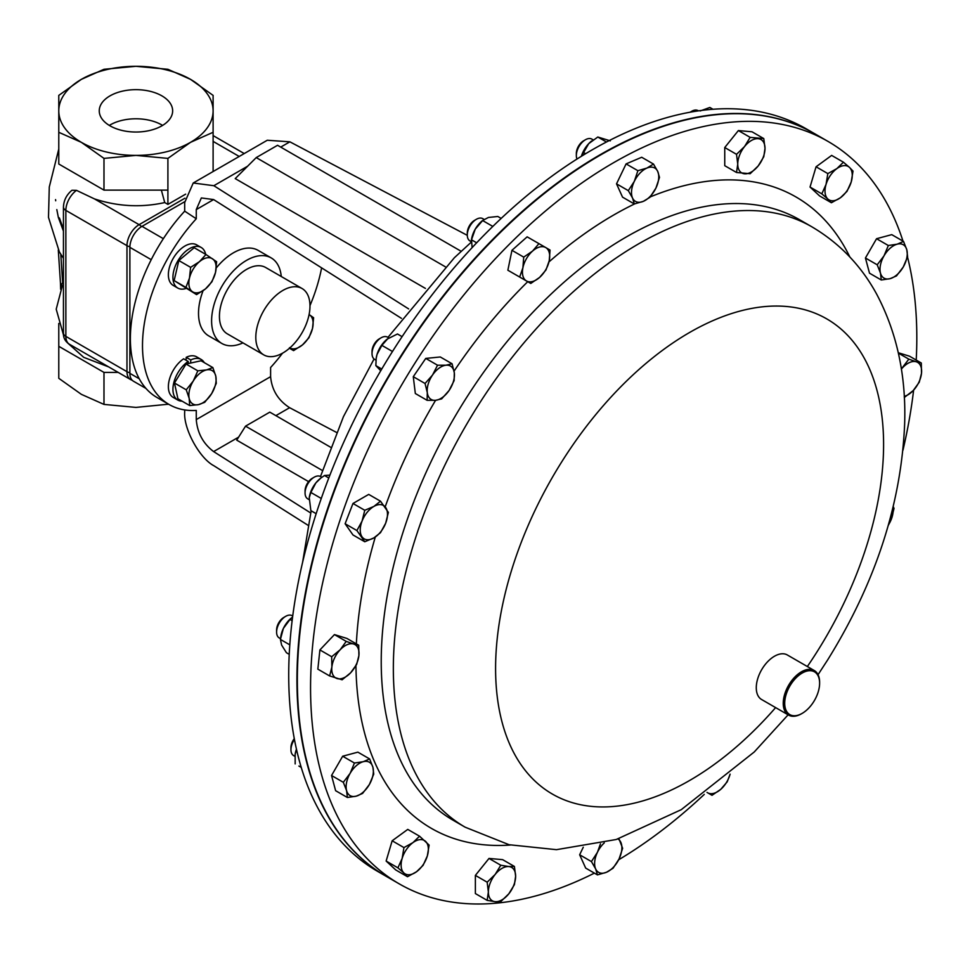 <?xml version="1.0" encoding="UTF-8"?>
<svg xmlns="http://www.w3.org/2000/svg" width="970" height="970" viewBox="0 0 970 970"><rect width="100%" height="100%" fill="white"/><g stroke="black" fill="none" stroke-linecap="round" stroke-linejoin="round"><path stroke-width="1.45" d="M161.893 95.86A36.69 21.182 0 0 0 121.905 91.277A36.69 21.182 0 0 0 99.255 110.847A36.69 21.182 0 0 0 109.998 125.821A36.69 21.182 0 0 0 149.986 130.416A36.69 21.182 0 0 0 172.648 110.847A36.69 21.182 0 0 0 161.893 95.86M162.596 125.409A36.69 21.182 0 0 0 161.893 124.984A36.69 21.182 0 0 0 109.295 125.409M282.9 290.418A38.303 22.116 120 0 0 257.875 324.174A38.303 22.116 120 0 0 263.743 354.874A38.303 22.116 120 0 0 282.9 352.971A38.303 22.116 120 0 0 307.926 319.215A38.303 22.116 120 0 0 302.058 288.514A38.303 22.116 120 0 0 282.9 290.418M302.058 288.514L265.683 267.514A38.303 22.116 120 0 0 246.525 269.417A38.303 22.116 120 0 0 221.499 303.173A38.303 22.116 120 0 0 227.368 333.874L263.743 354.874M281.264 276.511A49.385 28.518 120 0 0 271.224 257.923A49.385 28.518 120 0 0 246.525 260.372A49.385 28.518 120 0 0 214.261 303.889A49.385 28.518 120 0 0 221.839 343.465A49.385 28.518 120 0 0 242.961 342.871M271.224 257.923L258.129 250.369A49.385 28.518 120 0 0 233.43 252.806A49.385 28.518 120 0 0 216.274 267.914M203.069 290.745A49.385 28.518 120 0 0 208.744 335.899L221.839 343.465M814.4 133.557L806.191 128.816A428.679 247.495 120 0 0 494.409 224.87A428.679 247.495 120 0 0 377.512 871.315L385.72 876.055A428.679 247.495 -60 0 1 502.63 229.611A428.679 247.495 -60 0 1 814.4 133.557A428.679 247.495 -60 0 1 814.606 133.678M196.57 294.625L205.47 288.902A19.279 11.131 120 0 1 192.46 291.715A19.279 11.131 -60 0 1 189.477 278.075L185.913 287.399L196.57 294.625L174.139 280.597L178.832 260.542L194.194 247.714L205.967 254.504L199.505 261.633A19.279 11.131 -60 0 1 212.515 258.82A19.279 11.131 -60 0 1 215.498 272.461A19.279 11.131 -60 0 1 205.47 288.902L211.933 281.785L215.498 272.461L216.625 261.73L205.967 254.504M205.676 254.334A23.425 13.519 120 0 0 201.202 247.483A23.425 13.519 120 0 0 177.777 261.003A23.425 13.519 120 0 0 177.777 288.054A23.425 13.519 120 0 0 185.949 288.49M201.202 247.483L196.643 244.852A23.425 13.519 120 0 0 173.218 258.372A23.425 13.519 120 0 0 173.218 285.423L177.777 288.054M189.696 405.557L198.426 404.648L204.706 402.32L211.715 393.529A19.279 11.131 -60 0 1 198.426 404.648A19.279 11.131 -60 0 1 189.186 398.391L189.696 405.557L177.91 398.755L174.467 383.017L186.046 364.029L188.338 363.532L188.192 361.458L183.633 358.827A23.425 13.519 120 0 0 169.398 379.488A23.425 13.519 120 0 0 173.218 397.421L177.777 400.052A23.425 13.519 120 0 0 182.057 401.156M204.294 362.634A23.425 13.519 120 0 0 201.202 359.482L196.643 356.851A23.425 13.519 120 0 0 186.228 357.324L186.046 360.209M310.679 512.96L213.618 451.583C203.154 443.617 197.371 432.959 196.267 419.598L196.267 410.431A128.61 74.254 -60 0 1 169.132 404.514A128.61 74.254 -60 0 1 196.267 218.759L196.267 209.593L201.348 197.953L213.618 199.565L401.447 318.354M196.267 419.598L270.606 376.675L270.606 367.509A128.61 74.254 -60 0 0 282.512 353.189M321.616 267.865A128.61 74.254 -60 0 1 309.988 305.611M308.084 525.316L213.849 465.721C199.42 458.179 183.391 428.631 184.688 411.995L184.688 409.922M169.132 404.514L157.007 397.506A128.61 74.254 -60 0 1 184.688 211.157L184.688 202.548L193.236 183.003L267.284 140.25L289.872 141.826L467.285 235.334M270.606 376.675C271.806 389.976 278.147 400.319 289.618 407.703L275.868 415.645M336.554 432.438L289.618 407.703M308.593 481.629L236.728 440.137L245.555 426.145L322.404 470.511M461.162 251.291L277.565 145.282L256.225 157.601L235.225 178.601L425.43 288.417M247.617 166.222L213.849 185.706L408.625 308.896M196.267 218.759L184.688 211.157M213.849 185.706L193.236 183.003M256.225 157.601L445.303 266.774M330.637 447.255L269.805 412.141L245.555 426.145M184.7 201.699L142.008 226.349A17.145 9.894 120 0 0 129.883 247.35L129.883 373.353A17.145 9.894 120 0 0 133.436 381.21L145.985 388.449M168.586 404.187L135.945 407.412L103.984 404.405L81.383 394.353L58.782 378.312L58.782 346.314L103.984 372.407L118.194 372.407M190.508 79.346A77.163 44.547 180 0 1 213.109 110.847A77.163 44.547 180 0 1 190.508 142.347L213.109 132.296L213.109 95.387L190.508 79.346A77.163 44.547 180 0 0 135.945 66.299L167.907 69.294L190.508 79.346M167.907 158.389L190.508 142.347A77.163 44.547 180 0 1 135.945 155.394L103.984 158.389L81.383 142.347A77.163 44.547 0 0 0 135.945 155.394L167.907 158.389L167.907 204.391L185.658 194.145M81.383 142.347A77.163 44.547 180 0 1 58.782 110.847L58.782 95.387L81.383 79.346L103.984 69.294L135.945 66.299A77.163 44.547 180 0 0 81.383 79.346A77.163 44.547 180 0 0 58.782 110.847L58.782 132.296L81.383 142.347M63.45 231.09L58.37 217.51A4.11 1.225 162.7 0 1 58.709 217.559M58.37 217.51L56.818 209.593M55.69 200.778L55.569 199.602M61.134 288.357L61.51 284.646L63.45 280.888M59.061 218.711L63.45 230.63M60.795 254.31L62.577 281.579A4.11 3.334 -132.8 0 1 62.892 285.774L61.813 287.241M60.649 289.278L60.443 282.694A8.233 4.365 -3.8 0 0 61.51 284.646A4.11 3.395 -160.8 0 1 61.874 287.047M63.45 333.037A8.233 4.753 0 0 0 65.863 336.396A17.145 9.894 120 0 0 69.416 344.241C65.172 341.476 63.183 337.742 63.45 333.037L63.45 207.034C63.777 200.269 66.615 194.691 71.95 190.278L76.497 190.362L94.454 198.898C117.806 206.537 141.232 207.762 164.73 202.56L161.372 190.12M213.109 170.647L213.109 149.04M167.907 204.391L164.73 202.56M213.109 171.52L213.109 132.296M58.782 132.296L58.782 164.015L103.984 190.12L167.907 190.12M108.676 366.915L83.735 357.348L67.476 342.822M58.782 323.434L58.782 346.314M103.984 190.12L103.984 158.389M167.907 403.799L167.907 404.405M103.984 372.407L103.984 404.405M289.46 347.721L293.57 350.619L302.47 344.908L308.933 337.79L312.498 328.466L313.625 317.736L309.515 314.826A19.279 11.131 -60 0 1 312.498 328.466A19.279 11.131 -60 0 1 302.47 344.908A19.279 11.131 -60 0 1 289.812 347.939M289.46 348.254L293.57 350.619M189.477 278.075A19.279 11.131 -60 0 1 199.505 261.633L190.617 267.344L189.477 278.075M178.832 260.542L190.617 267.344M174.139 280.597L185.913 287.399M193.26 381.028A19.279 11.131 -60 0 1 206.561 369.909A19.279 11.131 -60 0 1 215.789 376.154L212.854 367.582L206.561 369.909L197.831 370.831L193.26 381.028L186.252 389.819L189.186 398.391A19.279 11.131 -60 0 1 193.26 381.028M211.715 393.529A19.279 11.131 120 0 0 215.789 376.154L216.286 383.332L211.715 393.529M174.467 383.017L186.252 389.819M188.338 363.532L201.069 360.779L212.854 367.582M186.046 364.029L197.831 370.831M188.192 361.458A23.425 13.519 120 0 0 173.957 382.119A23.425 13.519 120 0 0 177.777 400.052M201.202 359.482A23.425 13.519 120 0 0 190.787 359.955L186.228 357.324M190.593 363.047L190.787 359.955M790.647 684.723A24.686 14.259 120 0 0 785.821 709.761A24.686 14.259 120 0 0 802.154 713.386A24.686 14.259 120 0 0 813.672 701.746A24.686 14.259 120 0 0 819.614 683.147A24.686 14.259 120 0 0 809.368 670.706A24.686 14.259 120 0 0 790.647 684.723M801.802 713.593A25.717 14.853 -60 0 1 801.426 713.811A25.717 14.853 -60 0 1 788.574 715.084A25.717 14.853 -60 0 1 789.434 683.947A25.717 14.853 -60 0 1 814.291 670.537A25.717 14.853 -60 0 1 819.614 682.31A25.717 14.853 -60 0 1 819.614 682.735M788.574 715.084L761.608 699.515A25.717 14.853 -60 0 1 762.468 668.378A25.717 14.853 -60 0 1 787.325 654.968L814.291 670.537M828.028 141.426L814.812 133.787A428.679 247.495 120 0 0 328.612 507.189A428.679 247.495 120 0 0 386.133 876.298L399.349 883.925A428.679 247.495 -60 0 1 413.826 364.902A428.679 247.495 -60 0 1 828.028 141.426A428.679 247.495 -60 0 1 902.985 241.118M482.805 218.65L484.078 219.378L482.805 218.65A12.865 7.42 120 0 0 476.379 219.293A12.865 7.42 120 0 0 467.285 235.043A12.865 7.42 120 0 0 469.953 240.924L471.214 241.651L469.953 240.924M476.379 219.293L474.572 220.335A10.306 5.953 120 0 0 467.285 232.958L467.285 235.043M294.443 739.443A12.865 7.42 120 0 0 293.619 740.753A12.865 7.42 120 0 0 290.952 749.713A12.865 7.42 120 0 0 293.619 755.606L294.928 756.357M294.286 738.643A10.306 5.953 120 0 0 293.085 740.449A10.306 5.953 120 0 0 290.952 747.627L290.952 749.713M388.873 337.912L387.551 337.148A12.865 7.42 120 0 0 384.605 336.578A12.865 7.42 120 0 0 381.125 337.79A12.865 7.42 120 0 0 372.031 353.541A12.865 7.42 120 0 0 374.687 359.421L375.972 360.173M381.125 337.79L379.318 338.833A10.306 5.953 120 0 0 372.031 351.455L372.031 353.541M593.143 139.85L591.858 139.11A12.865 7.42 120 0 0 585.431 139.753A12.865 7.42 120 0 0 576.338 155.503A12.865 7.42 120 0 0 576.992 159.031M585.431 139.753L583.625 140.796A10.306 5.953 120 0 0 576.338 153.418L576.338 155.503M292.722 616.047L292.128 615.695A12.865 7.42 120 0 0 285.689 616.326A12.865 7.42 120 0 0 282.209 619.139A12.865 7.42 120 0 0 276.595 632.088A12.865 7.42 120 0 0 279.263 637.969L280.512 638.684M285.689 616.326L283.883 617.381A10.306 5.953 120 0 0 281.094 619.624A10.306 5.953 120 0 0 276.595 629.991L276.595 632.088M698.473 110.847L698.109 110.641A12.865 7.42 120 0 0 691.683 111.283A12.865 7.42 120 0 0 690.337 112.168M305.065 492.966L305.065 490.881A10.306 5.953 120 0 1 312.352 478.258L314.159 477.216A12.865 7.42 120 0 0 305.065 492.966A12.865 7.42 120 0 0 307.733 498.847L309.054 499.623M704.256 794.406A428.679 247.495 -60 0 1 618.678 859.772M594.392 873.121A428.679 247.495 -60 0 1 399.349 883.925M518.999 276.644L507.868 270.23L511.942 250.321L527.146 236.838L538.932 243.64L532.542 251.084L523.727 257.123L522.903 267.781A19.279 11.131 -60 0 1 532.542 251.084A19.279 11.131 120 0 1 545.71 247.556A19.279 11.131 -60 0 1 549.238 260.724A19.279 11.131 -60 0 1 539.599 277.42A19.279 11.131 -60 0 1 526.431 280.936A19.279 11.131 -60 0 1 522.903 267.781L519.653 277.032L530.784 283.446L539.599 277.42L545.977 269.975L549.238 260.724L550.051 250.066L538.932 243.64M881.281 279.99L890.108 278.657L896.486 275.916L903.264 266.992A19.279 11.131 -60 0 1 890.108 278.657A19.279 11.131 -60 0 1 880.469 273.091L881.281 279.99L869.508 273.188L865.434 257.996L876.565 238.717L891.757 234.643L903.543 241.445L897.153 244.185A19.279 11.131 -60 0 1 906.792 249.751L903.543 241.445M427.115 400.319L415.33 393.517L413.281 376.687L425.757 358.415L440.295 356.972L452.081 363.774L446.03 365.205A19.279 11.131 -60 0 1 454.324 372.892A19.279 11.131 -60 0 1 449.11 390.449A19.279 11.131 -60 0 1 435.603 400.307A19.279 11.131 -60 0 1 427.297 392.607A19.279 11.131 -60 0 1 432.511 375.063L425.054 383.489L427.297 392.607L427.115 400.319L435.603 400.307L441.653 398.876L449.11 390.449L454.13 380.604L454.324 372.892L452.081 363.774M634.331 203.955L622.546 197.152L616.52 183.839L626.099 163.894L641.703 157.261L653.489 164.063L646.905 168.077L637.884 170.696L634.307 181.378A19.279 11.131 -60 0 1 646.905 168.077A19.279 11.131 120 0 1 657.721 171.423A19.279 11.131 -60 0 1 655.938 188.047A19.279 11.131 -60 0 1 643.34 201.336A19.279 11.131 -60 0 1 632.537 198.001A19.279 11.131 -60 0 1 634.307 181.378L628.305 190.641L632.537 198.001L634.331 203.955L643.34 201.336L649.924 197.322L655.938 188.047L659.503 177.377L657.721 171.423L653.489 164.063M329.63 675.944L317.845 669.142L319.906 649.936L334.444 634.586L346.921 638.442L358.706 645.244L353.686 644.019A19.279 11.131 -60 0 1 358.9 655.55A19.279 11.131 -60 0 1 350.594 672.828A19.279 11.131 -60 0 1 337.087 678.563A19.279 11.131 -60 0 1 331.873 667.045L329.63 675.944L342.119 679.788L350.594 672.828L356.657 664.45L358.9 655.55L358.706 645.244M736.521 172.49L724.748 165.688L724.748 147.525L738.376 130.562L752.005 131.787L763.778 138.589L750.149 137.364L744.56 146.543A19.279 11.131 -60 0 1 758.188 138.686A19.279 11.131 120 0 1 765.003 148.374A19.279 11.131 -60 0 1 758.188 165.943A19.279 11.131 -60 0 1 744.56 173.8A19.279 11.131 -60 0 1 737.746 164.112A19.279 11.131 -60 0 1 744.56 146.543L736.521 154.327L737.746 164.112L736.521 172.49L750.149 173.715L758.188 165.943L763.778 156.752L765.003 148.374L763.778 138.589M487.158 900.366L495.185 901.676A19.279 11.131 120 0 1 488.371 891.976A19.279 11.131 -60 0 1 495.185 874.419L487.158 882.191L488.371 891.976L487.158 900.366L475.373 893.564L475.373 875.389L489.001 858.438L502.63 859.65L514.415 866.452L508.813 866.549A19.279 11.131 -60 0 1 515.628 876.237A19.279 11.131 -60 0 1 508.813 893.806A19.279 11.131 -60 0 1 495.185 901.676L500.787 901.579L508.813 893.806L514.415 884.628L515.628 876.237L514.415 866.452M907.508 256.989A428.679 247.495 -60 0 1 916.213 360.064M913.619 390.134A428.679 247.495 -60 0 1 902.961 450.238M364.768 541.757L352.983 534.955L345.114 523.751L352.983 503.478L368.721 494.397L380.507 501.199L373.85 506.437A19.279 11.131 -60 0 1 385.66 507.492A19.279 11.131 -60 0 1 385.66 523.23A19.279 11.131 -60 0 1 373.85 537.913A19.279 11.131 -60 0 1 362.053 536.859A19.279 11.131 -60 0 1 362.053 521.12L356.899 530.554L364.768 541.757L373.85 537.913L380.507 532.663L385.66 523.23L388.376 512.39L380.507 501.199M898.281 352.74L909.533 356.208L921.306 363.01L916.286 361.786A19.279 11.131 -60 0 1 921.5 373.317L921.306 363.01M617.914 838.965A19.279 11.131 -60 0 1 620.836 842.348A19.279 11.131 -60 0 1 619.066 858.984A19.279 11.131 -60 0 1 606.468 872.272A19.279 11.131 120 0 1 595.653 868.938A19.279 11.131 -60 0 1 597.435 852.303L591.433 861.578L595.653 868.938L597.447 874.891L585.674 868.089L579.648 854.776L583.273 847.222M831.399 202.742L840.408 197.759L846.992 191.369L851.223 181.936A19.279 11.131 -60 0 1 840.408 197.759A19.279 11.131 -60 0 1 827.822 199.008L831.399 202.742L819.614 195.94L810.035 187.052L816.061 166.791L831.654 155.406L843.439 162.208L836.855 168.61A19.279 11.131 -60 0 1 849.441 167.361L843.439 162.208M407.497 876.735L395.724 869.932L386.133 861.045L392.159 840.784L407.764 829.398L419.549 836.201L412.965 842.603A19.279 11.131 -60 0 1 425.551 841.354A19.279 11.131 -60 0 1 427.333 855.928A19.279 11.131 -60 0 1 416.518 871.751A19.279 11.131 -60 0 1 403.932 873L407.497 876.735L416.518 871.751L423.102 865.349L427.333 855.928L429.128 845.088L419.549 836.201M347.393 797.498L335.62 790.695L331.546 775.503L342.665 756.224L357.869 752.15L369.655 758.952L363.265 761.692A19.279 11.131 -60 0 1 372.904 767.258A19.279 11.131 -60 0 1 369.376 784.5A19.279 11.131 -60 0 1 356.208 796.164A19.279 11.131 -60 0 1 346.581 790.598L347.393 797.498L356.208 796.164L362.598 793.424L369.376 784.5L373.729 774.157L372.904 767.258L369.655 758.952M495.185 874.419A19.279 11.131 -60 0 1 508.813 866.549L500.787 865.24L495.185 874.419M489.001 858.438L500.787 865.24M475.373 875.389L487.158 882.191M373.85 506.437A19.279 11.131 120 0 0 362.053 521.12L364.768 510.281L373.85 506.437M352.983 503.478L364.768 510.281M345.114 523.751L356.899 530.554M724.748 147.525L736.521 154.327M738.376 130.562L750.149 137.364M888.423 524.964A19.279 11.131 120 0 0 891.321 519.229L894.037 508.389L893.249 506.643M892.958 507.831A19.279 11.131 -60 0 1 891.321 519.229L888.29 525.413M340.167 649.767A19.279 11.131 -60 0 1 353.686 644.019L346.217 641.388L340.167 649.767A19.279 11.131 120 0 0 331.873 667.045L331.679 656.738L340.167 649.767M334.444 634.586L346.217 641.388M319.906 649.936L331.679 656.738M901.36 369.146A19.279 11.131 -60 0 1 902.767 367.533A19.279 11.131 -60 0 1 916.286 361.786L908.829 359.155L901.336 368.976M904.295 397.482L913.206 390.583A19.279 11.131 -60 0 1 904.222 396.354M913.206 390.583A19.279 11.131 120 0 0 921.5 373.317L919.257 382.204L913.206 390.583M898.365 353.116L908.829 359.155M616.52 183.839L628.305 190.641M626.099 163.894L637.884 170.696M600.478 843.815L597.435 852.303A19.279 11.131 -60 0 1 604.274 842.881M597.447 874.891L606.468 872.272L613.052 868.247L619.066 858.984L622.631 848.301L618.909 838.65M579.648 854.776L591.433 861.578M826.04 184.433A19.279 11.131 -60 0 1 836.855 168.61L827.834 173.594L826.04 184.433L821.82 193.854L827.822 199.008A19.279 11.131 -60 0 1 826.04 184.433M851.223 181.936A19.279 11.131 120 0 0 849.441 167.361L853.018 171.096L851.223 181.936M816.061 166.791L827.834 173.594M810.035 187.052L821.82 193.854M446.03 365.205A19.279 11.131 120 0 0 432.511 375.063L437.543 365.217L446.03 365.205M425.757 358.415L437.543 365.217M413.281 376.687L425.054 383.489M402.15 858.414A19.279 11.131 -60 0 1 412.965 842.603L403.944 847.586L402.15 858.414A19.279 11.131 120 0 0 403.932 873L397.918 867.847L402.15 858.414M392.159 840.784L403.944 847.586M386.133 861.045L397.918 867.847M883.997 255.862A19.279 11.131 -60 0 1 897.153 244.185L888.338 245.519L883.997 255.862L877.207 264.798L880.469 273.091A19.279 11.131 -60 0 1 883.997 255.862M903.264 266.992A19.279 11.131 120 0 0 906.792 249.751L907.617 256.65L903.264 266.992M876.565 238.717L888.338 245.519M865.434 257.996L877.207 264.798M350.109 773.369A19.279 11.131 -60 0 1 363.265 761.692L354.45 763.026L350.109 773.369A19.279 11.131 120 0 0 346.581 790.598L343.319 782.305L350.109 773.369M342.665 756.224L354.45 763.026M331.546 775.503L343.319 782.305M507.868 270.23L519.653 277.032M511.942 250.321L523.727 257.123M707.009 792.417L707.663 792.793A19.279 11.131 -60 0 1 707.045 792.393M730.095 774.157A19.279 11.131 -60 0 1 720.831 789.265L712.016 795.303L707.663 792.793A19.279 11.131 120 0 0 720.831 789.265L727.209 781.82L730.107 774.145M321.276 498.471L310.861 492.457L309.224 497.804A19.279 11.131 -60 0 1 309.248 497.622A19.279 11.131 -60 0 1 315.856 482.927A19.279 11.131 -60 0 1 320.294 478.501A19.279 11.131 -60 0 1 320.549 478.295M309.248 497.622L310.861 510.632L316.171 513.688M310.861 492.457L315.856 482.927L320.888 478.04L324.489 475.506L328.794 477.992M324.489 475.506L329.921 475.106M321.858 477.301L320.597 476.573A12.865 7.42 120 0 0 314.159 477.216L312.352 478.258M700.182 110.956L709.87 107.464L712.998 109.27M289.812 644.856L280.415 639.424L280.779 636.744A19.279 11.131 -60 0 1 283.385 628.402A19.279 11.131 -60 0 1 291.825 617.623A19.279 11.131 -60 0 1 292.079 617.429M292.14 620.715L289.994 619.478L283.385 628.402L280.415 639.424L281.603 645.038L286.441 652.737L289.242 654.362M289.994 619.478L292.6 617.017M606.468 142.008L597.811 137.012L588.729 143.633A19.279 11.131 120 0 0 581.382 156.291M581.466 156.243L588.729 143.633A19.279 11.131 -60 0 1 591.554 141.038A19.279 11.131 -60 0 1 591.688 140.941M583.273 152.351L585.625 153.709M597.811 137.012L610.3 140.856M392.486 351.492L381.865 345.368L377.039 354.45A19.279 11.131 120 0 0 376.214 358.197A19.279 11.131 120 0 0 376.19 358.33M376.214 358.197L377.039 354.45A19.279 11.131 -60 0 1 387.248 339.076L397.47 333.983L402.089 336.651M380.749 370.734L375.851 365.629L381.756 369.049M376.166 358.488L375.851 365.629M381.865 345.368L387.854 338.627M301.246 767.415L298.918 766.07A19.279 11.131 -60 0 1 298.893 766.057M295.11 754.575A19.279 11.131 -60 0 1 295.135 754.381A19.279 11.131 -60 0 1 295.389 752.902A19.279 11.131 -60 0 1 296.456 749.143M295.171 763.911L295.135 754.418L296.468 749.228M492.808 226.422L482.636 220.554L475.251 229.138A19.279 11.131 120 0 0 471.468 239.699L471.299 240.924L471.505 239.82L476.658 242.803M472.111 247.641L471.505 239.82L475.251 229.138A19.279 11.131 -60 0 1 482.502 220.578L488.419 217.462L497.828 216.48L501.187 218.408M213.618 199.565L196.267 209.593M238.62 437.143L213.618 451.583M289.872 141.826L280.718 147.1M163.348 238.668L142.008 226.349M139.243 378.761L129.883 373.353M151.223 259.669L129.883 247.35M63.45 207.034A8.233 4.753 0 0 0 65.863 210.393L65.863 336.396L126.973 371.68L126.973 245.665L65.863 210.393A17.145 9.894 120 0 1 76.497 190.362M129.895 246.756A8.233 4.753 0 0 1 126.973 245.665A17.145 9.894 -60 0 1 139.098 224.664L184.93 198.207M94.454 198.898L139.098 224.664A8.233 4.753 60 0 1 141.499 226.653M69.416 344.241L130.526 379.525A17.145 9.894 -60 0 1 126.973 371.68A8.233 4.753 0 0 0 129.883 372.759M239.202 156.461L213.109 141.39M464.727 400.489A346.654 200.135 -60 0 1 799.668 219.778L811.793 226.774A346.654 200.135 -60 0 0 476.852 407.485A346.654 200.135 -60 0 0 465.151 827.192L453.026 820.183A346.654 200.135 -60 0 1 464.727 400.489M454.057 371.122A364.55 210.478 -60 0 1 527.728 281.688M548.971 261.912A364.55 210.478 -60 0 1 634.683 203.882M650.252 196.91A364.55 210.478 -60 0 1 849.841 256.989M775.624 707.603A274.352 158.401 -60 0 1 528.359 774.157A274.352 158.401 -60 0 1 561.678 461.926A274.352 158.401 -60 0 1 835.449 324.586A274.352 158.401 -60 0 1 817.504 651.064A274.352 158.401 -60 0 1 807.355 666.523M510.341 845.028A364.55 210.478 -60 0 1 355.941 665.687M356.354 643.886A364.55 210.478 -60 0 1 375.305 537.016M385.187 506.837A364.55 210.478 -60 0 1 435.591 400.307M387.951 337.378L454.384 257.717L471.19 242.245M374.056 358.985L343.465 416.615L320.488 476.512M311.164 510.802L302.567 562.491M59.4 217.971L63.45 229.102M60.443 282.694L58.297 250.005M213.109 135.594L244.222 153.563M58.782 149.016L49.276 187.028L48.5 217.401L59.376 251.945L63.45 258.372M62.092 286.683L56.211 309.2L63.656 335.547M132.308 380.361L130.526 379.525M802.154 713.386L801.426 713.811M690.046 112.229L691.683 111.283M465.151 827.192L509.08 844.724L556.465 849.671L616.205 839.511L681.231 809.683L754.248 751.98L788.113 714.817M818.049 674.671L827.58 660.036C875.534 582.861 901.227 504.206 904.634 424.084C906.271 375.923 896.971 332.674 876.747 294.298C861.166 265.647 839.511 243.143 811.793 226.774M819.614 683.147L819.614 682.31"/></g></svg>
